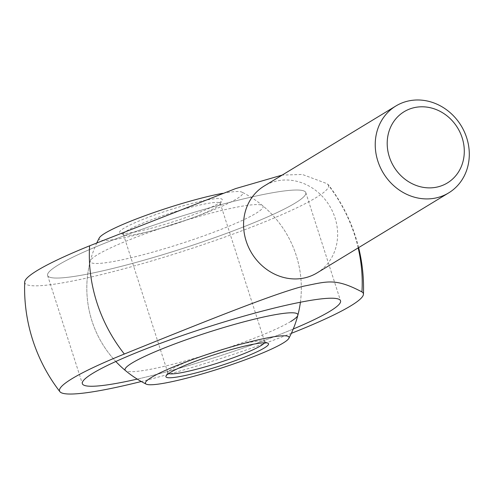 <?xml version="1.0" encoding="UTF-8"?>
<svg xmlns="http://www.w3.org/2000/svg" width="494" height="494" viewBox="0 0 494 494"><rect width="100%" height="100%" fill="white"/><g stroke="black" fill="none" stroke-linecap="round" stroke-linejoin="round"><path stroke-width="0.37" stroke-dasharray="2.47 1.85" d="M317.012 272.923A50.845 45.547 58.7 0 0 335.031 217.86A50.845 45.547 58.7 0 0 264.197 186.022M358.169 247.902A147.49 132.133 58.7 0 0 354.655 235.187A147.49 132.133 58.7 0 0 327.201 183.725L302.347 174.456L282.198 175.08M291.349 333.333A159.537 18.34 -17.8 0 1 150.861 379.059A159.537 18.34 -17.8 0 1 141.284 381.51M24.7 282.043A159.537 18.34 162.2 0 0 116.121 270.86A159.537 18.34 162.2 0 0 328.238 184.589A159.537 18.34 162.2 0 0 327.201 183.725M58.224 265.006A135.584 15.586 162.2 0 0 47.609 275.485A135.584 15.586 162.2 0 0 152.745 257.689A135.584 15.586 162.2 0 0 295.184 203.071A135.584 15.586 162.2 0 0 305.798 192.592A135.584 15.586 162.2 0 0 200.657 210.388A135.584 15.586 162.2 0 0 58.224 265.006A135.584 15.586 -17.8 0 1 200.657 210.388A135.584 15.586 -17.8 0 1 305.798 192.592A135.584 15.586 -17.8 0 1 295.184 203.071A135.584 15.586 -17.8 0 1 152.745 257.689A135.584 15.586 -17.8 0 1 47.609 275.485A135.584 15.586 -17.8 0 1 58.224 265.006M293.232 329.023A135.584 15.586 -17.8 0 1 137.239 379.108A135.584 15.586 162.2 0 0 293.232 329.023M290.731 321.52A90.735 10.43 -17.8 0 1 198.52 357.15A90.735 10.43 -17.8 0 1 125.513 370.63A107.26 107.26 0 0 1 90.309 260.98A90.735 10.43 162.2 0 0 142.247 254.978A90.735 10.43 162.2 0 0 255.991 213.315A90.735 10.43 162.2 0 0 262.629 205.652A90.735 10.43 162.2 0 0 189.622 219.126A90.735 10.43 162.2 0 0 97.411 254.762A90.735 10.43 162.2 0 0 90.309 260.98M99.288 237.935A75.421 8.67 162.2 0 0 153.473 230.352A75.421 8.67 162.2 0 0 236.817 198.779A75.421 8.67 162.2 0 0 241.918 192.141A75.421 8.67 162.2 0 0 222.572 193.339M152.535 230.624A50.845 5.842 -17.8 0 1 123.957 234.971A50.845 5.842 -17.8 0 1 123.426 234.434A50.845 5.842 -17.8 0 1 127.409 230.507A50.845 5.842 -17.8 0 1 191.147 207.159A50.845 5.842 -17.8 0 1 220.25 203.349A50.845 5.842 -17.8 0 1 220.133 204.096A50.845 5.842 -17.8 0 1 216.267 207.276A50.845 5.842 -17.8 0 1 152.535 230.624M264.488 342.78A50.845 5.842 162.2 0 0 264.716 341.848A50.845 5.842 162.2 0 0 264.185 341.305A50.845 5.842 162.2 0 0 235.613 345.658A50.845 5.842 162.2 0 0 171.875 368.999A50.845 5.842 162.2 0 0 168.016 372.186A50.845 5.842 162.2 0 0 167.892 372.933A50.845 5.842 162.2 0 0 168.621 373.557M150.448 228.444A53.895 6.194 162.2 0 0 222.102 200.323A53.895 6.194 162.2 0 0 191.376 203.571A53.895 6.194 162.2 0 0 139.555 220.781A53.895 6.194 162.2 0 0 120.159 233.051A53.895 6.194 162.2 0 0 150.448 228.444M47.609 275.485L82.35 383.69L47.609 275.485M305.798 192.592L340.539 300.797L305.798 192.592M358.638 247.624A169.479 169.479 0 0 0 328.238 184.589M297.833 315.302A107.26 107.26 0 0 0 262.629 205.652M96.818 242.906A107.26 107.26 0 0 0 115.818 361.497M123.426 234.434L167.892 372.933M220.133 204.096L222.102 200.323M168.016 372.186L166.04 375.959M264.185 341.305L267.983 343.225M123.957 234.971L120.159 233.051M220.25 203.349L264.716 341.848M300.401 302.235A107.26 107.26 0 0 0 241.918 192.141"/><path stroke-width="0.74" d="M466.694 137.838A50.845 45.547 -121.3 0 1 448.669 192.901A50.845 45.547 -121.3 0 1 377.836 161.063A50.845 45.547 -121.3 0 1 395.861 106A50.845 45.547 -121.3 0 1 466.694 137.838M395.861 106L264.197 186.022A50.845 45.547 58.7 0 0 246.173 241.084A50.845 45.547 58.7 0 0 317.012 272.923L448.669 192.901M462.162 137.82A41.669 37.334 -121.3 0 1 438.4 186.751A41.669 37.334 -121.3 0 1 389.334 156.851A41.669 37.334 -121.3 0 1 413.095 107.92A41.669 37.334 -121.3 0 1 462.162 137.82M282.198 175.08L235.669 188.578L89.605 245.821A147.49 132.133 58.7 0 0 96.892 302.563A147.49 132.133 58.7 0 0 124.346 354.025C207.641 320.328 231.97 311.022 256.886 301.698C278.085 293.862 293.689 288.681 303.711 286.162C326.756 281.704 334.907 277.548 361.941 291.923A147.49 132.133 58.7 0 0 358.169 247.902M141.284 381.51A159.537 18.34 -17.8 0 1 59.904 391.693A159.537 18.34 -17.8 0 1 124.346 354.025M89.605 245.821A159.537 18.34 162.2 0 0 24.7 282.043A169.479 169.479 0 0 0 59.904 391.693M329.924 311.276A135.584 15.586 -17.8 0 1 293.232 329.023A135.584 15.586 162.2 0 0 329.924 311.276A135.584 15.586 162.2 0 0 340.539 300.797A135.584 15.586 -17.8 0 1 329.924 311.276M137.239 379.108A135.584 15.586 -17.8 0 1 82.35 383.69A135.584 15.586 -17.8 0 1 92.958 373.211A135.584 15.586 -17.8 0 1 235.397 318.587A135.584 15.586 -17.8 0 1 340.539 300.797A135.584 15.586 162.2 0 0 235.397 318.587A135.584 15.586 162.2 0 0 92.958 373.211A135.584 15.586 162.2 0 0 82.35 383.69A135.584 15.586 162.2 0 0 137.239 379.108M361.941 291.923A159.537 18.34 -17.8 0 1 363.442 294.239A159.537 18.34 -17.8 0 1 291.349 333.333M125.513 370.63A90.735 10.43 -17.8 0 1 132.151 362.966A90.735 10.43 -17.8 0 1 245.895 321.304A90.735 10.43 -17.8 0 1 297.833 315.302A90.735 10.43 -17.8 0 1 290.731 321.52M222.572 193.339A75.421 8.67 162.2 0 0 199.551 198.6A75.421 8.67 162.2 0 0 105.006 233.23A75.421 8.67 162.2 0 0 99.288 237.935A107.26 107.26 0 0 0 96.818 242.906M283.136 343.052A75.421 8.67 -17.8 0 1 188.591 377.682A75.421 8.67 -17.8 0 1 146.224 384.141A75.421 8.67 -17.8 0 1 151.325 377.502A75.421 8.67 -17.8 0 1 234.669 345.93A75.421 8.67 -17.8 0 1 288.854 338.347A75.421 8.67 -17.8 0 1 283.136 343.052M168.621 373.557A50.845 5.842 162.2 0 0 197.001 369.123A50.845 5.842 162.2 0 0 260.733 345.775A50.845 5.842 162.2 0 0 264.488 342.78M196.766 372.711A53.895 6.194 -17.8 0 1 166.04 375.959A53.895 6.194 -17.8 0 1 237.694 347.838A53.895 6.194 -17.8 0 1 267.983 343.225A53.895 6.194 -17.8 0 1 248.587 355.501A53.895 6.194 -17.8 0 1 196.766 372.711M363.442 294.239A169.479 169.479 0 0 0 358.638 247.624M115.818 361.497A107.26 107.26 0 0 0 146.224 384.141M288.854 338.347A107.26 107.26 0 0 0 300.401 302.235"/></g></svg>
